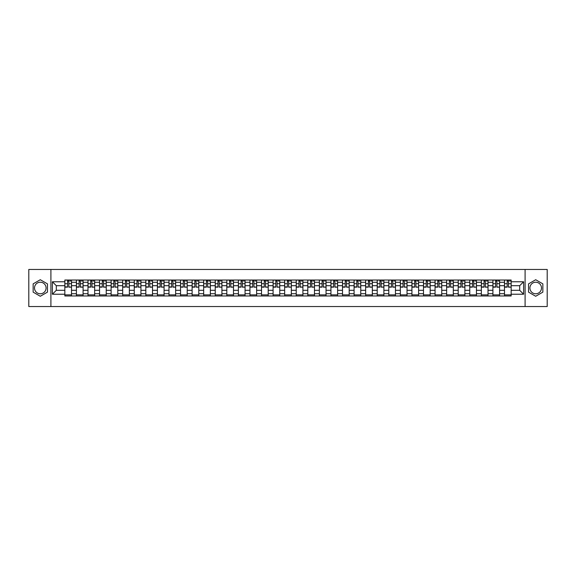 <?xml version="1.0" encoding="UTF-8"?>
<svg xmlns="http://www.w3.org/2000/svg" width="576" height="576" viewBox="0 0 576 576"><rect width="100%" height="100%" fill="white"/><g stroke="black" fill="none" stroke-linecap="round" stroke-linejoin="round"><path stroke-width="0.86" d="M40.298 293.782A5.782 5.782 0 0 1 34.51 288A5.782 5.782 0 0 1 40.298 282.218A5.782 5.782 0 0 1 46.08 288A5.782 5.782 0 0 1 40.298 293.782M535.702 293.782A5.782 5.782 0 0 1 529.92 288A5.782 5.782 0 0 1 535.702 282.218A5.782 5.782 0 0 1 541.49 288A5.782 5.782 0 0 1 535.702 293.782M525.096 306.54L547.2 306.54L547.2 269.46L28.8 269.46L28.8 306.54L525.096 306.54L525.096 269.46M76.414 295.97L76.414 282.29L71.518 282.29L71.518 295.97M71.518 282.29L71.518 280.03M76.414 282.29L76.414 280.03M83.088 280.03L83.088 295.97M87.984 295.97L87.984 280.03M94.658 280.03L94.658 295.97M99.554 295.97L99.554 280.03M106.229 280.03L106.229 295.97M111.118 295.97L111.118 280.03M117.799 280.03L117.799 295.97M122.688 295.97L122.688 280.03M129.362 280.03L129.362 295.97M134.258 295.97L134.258 280.03M140.933 280.03L140.933 295.97M145.829 295.97L145.829 280.03M152.503 280.03L152.503 295.97M157.399 295.97L157.399 280.03M164.074 280.03L164.074 295.97M168.97 295.97L168.97 280.03M175.644 280.03L175.644 295.97M180.54 295.97L180.54 280.03M187.214 280.03L187.214 295.97M192.11 295.97L192.11 280.03M198.785 280.03L198.785 295.97M203.674 295.97L203.674 280.03M210.348 280.03L210.348 295.97M215.244 295.97L215.244 280.03M221.918 280.03L221.918 295.97M226.814 295.97L226.814 280.03M233.489 280.03L233.489 295.97M238.385 295.97L238.385 280.03M245.059 280.03L245.059 295.97M249.955 295.97L249.955 280.03M256.63 280.03L256.63 295.97M261.526 295.97L261.526 280.03M268.2 280.03L268.2 295.97M273.096 295.97L273.096 280.03M279.77 280.03L279.77 295.97M284.659 295.97L284.659 280.03M291.341 280.03L291.341 295.97M296.23 295.97L296.23 280.03M302.904 280.03L302.904 295.97M307.8 295.97L307.8 280.03M314.474 280.03L314.474 295.97M319.37 295.97L319.37 280.03M326.045 280.03L326.045 295.97M330.941 295.97L330.941 280.03M337.615 280.03L337.615 295.97M342.511 295.97L342.511 280.03M349.186 280.03L349.186 295.97M354.082 295.97L354.082 280.03M360.756 280.03L360.756 295.97M365.652 295.97L365.652 280.03M372.326 280.03L372.326 295.97M377.215 295.97L377.215 280.03M383.89 280.03L383.89 295.97M388.786 295.97L388.786 280.03M395.46 280.03L395.46 295.97M400.356 295.97L400.356 280.03M407.03 280.03L407.03 295.97M411.926 295.97L411.926 280.03M418.601 280.03L418.601 295.97M423.497 295.97L423.497 280.03M430.171 280.03L430.171 295.97M435.067 295.97L435.067 280.03M441.742 280.03L441.742 295.97M446.638 295.97L446.638 280.03M453.312 280.03L453.312 295.97M458.201 295.97L458.201 280.03M464.882 280.03L464.882 295.97M469.771 295.97L469.771 280.03M476.446 280.03L476.446 295.97M481.342 295.97L481.342 280.03M488.016 280.03L488.016 295.97M492.912 295.97L492.912 280.03M499.586 280.03L499.586 295.97M504.482 295.97L504.482 280.03M504.482 290.297L499.586 290.297M492.912 290.297L488.016 290.297M481.342 290.297L476.446 290.297M469.771 290.297L464.882 290.297M458.201 290.297L453.312 290.297M446.638 290.297L441.742 290.297M435.067 290.297L430.171 290.297M423.497 290.297L418.601 290.297M411.926 290.297L407.03 290.297M400.356 290.297L395.46 290.297M388.786 290.297L383.89 290.297M377.215 290.297L372.326 290.297M365.652 290.297L360.756 290.297M354.082 290.297L349.186 290.297M342.511 290.297L337.615 290.297M330.941 290.297L326.045 290.297M319.37 290.297L314.474 290.297M307.8 290.297L302.904 290.297M296.23 290.297L291.341 290.297M284.659 290.297L279.77 290.297M273.096 290.297L268.2 290.297M261.526 290.297L256.63 290.297M249.955 290.297L245.059 290.297M238.385 290.297L233.489 290.297M226.814 290.297L221.918 290.297M215.244 290.297L210.348 290.297M203.674 290.297L198.785 290.297M192.11 290.297L187.214 290.297M180.54 290.297L175.644 290.297M168.97 290.297L164.074 290.297M157.399 290.297L152.503 290.297M145.829 290.297L140.933 290.297M134.258 290.297L129.362 290.297M122.688 290.297L117.799 290.297M111.118 290.297L106.229 290.297M99.554 290.297L94.658 290.297M87.984 290.297L83.088 290.297M76.414 290.297L71.518 290.297M504.482 285.703L499.586 285.703M492.912 285.703L488.016 285.703M481.342 285.703L476.446 285.703M469.771 285.703L464.882 285.703M458.201 285.703L453.312 285.703M446.638 285.703L441.742 285.703M435.067 285.703L430.171 285.703M423.497 285.703L418.601 285.703M411.926 285.703L407.03 285.703M400.356 285.703L395.46 285.703M388.786 285.703L383.89 285.703M377.215 285.703L372.326 285.703M365.652 285.703L360.756 285.703M354.082 285.703L349.186 285.703M342.511 285.703L337.615 285.703M330.941 285.703L326.045 285.703M319.37 285.703L314.474 285.703M307.8 285.703L302.904 285.703M296.23 285.703L291.341 285.703M284.659 285.703L279.77 285.703M273.096 285.703L268.2 285.703M261.526 285.703L256.63 285.703M249.955 285.703L245.059 285.703M238.385 285.703L233.489 285.703M226.814 285.703L221.918 285.703M215.244 285.703L210.348 285.703M203.674 285.703L198.785 285.703M192.11 285.703L187.214 285.703M180.54 285.703L175.644 285.703M168.97 285.703L164.074 285.703M157.399 285.703L152.503 285.703M145.829 285.703L140.933 285.703M134.258 285.703L129.362 285.703M122.688 285.703L117.799 285.703M111.118 285.703L106.229 285.703M99.554 285.703L94.658 285.703M87.984 285.703L83.088 285.703M76.414 285.703L71.518 285.703M56.311 290.297L64.843 290.297L64.843 285.703L56.311 285.703L56.311 290.297L52.387 294.228L52.387 281.772L64.843 281.772L64.843 285.703M511.157 285.703L511.157 290.297L519.689 290.297L519.689 285.703L511.157 285.703L511.157 280.03L64.843 280.03L64.843 281.772M511.157 281.772L523.613 281.772L523.613 294.228L511.157 294.228L511.157 290.297M64.843 290.297L64.843 295.97L511.157 295.97L511.157 294.228M64.843 294.228L52.387 294.228M50.904 306.54L50.904 269.46M47.455 283.867L40.298 279.734L33.142 283.867L33.142 292.133L40.298 296.266L47.455 292.133L47.455 283.867M542.858 283.867L535.702 279.734L528.545 283.867L528.545 292.133L535.702 296.266L542.858 292.133L542.858 283.867M71.518 294.862L64.843 294.862M67.55 281.138L68.81 281.138M83.088 294.862L76.414 294.862M79.121 281.138L80.381 281.138M94.658 294.862L87.984 294.862M90.691 281.138L91.951 281.138M106.229 294.862L99.554 294.862M102.262 281.138L103.522 281.138M117.799 294.862L111.118 294.862M113.825 281.138L115.092 281.138M129.362 294.862L122.688 294.862M125.395 281.138L126.655 281.138M140.933 294.862L134.258 294.862M136.966 281.138L138.226 281.138M152.503 294.862L145.829 294.862M148.536 281.138L149.796 281.138M164.074 294.862L157.399 294.862M160.106 281.138L161.366 281.138M175.644 294.862L168.97 294.862M171.677 281.138L172.937 281.138M187.214 294.862L180.54 294.862M183.247 281.138L184.507 281.138M198.785 294.862L192.11 294.862M194.818 281.138L196.078 281.138M210.348 294.862L203.674 294.862M206.381 281.138L207.641 281.138M221.918 294.862L215.244 294.862M217.951 281.138L219.211 281.138M233.489 294.862L226.814 294.862M229.522 281.138L230.782 281.138M245.059 294.862L238.385 294.862M241.092 281.138L242.352 281.138M256.63 294.862L249.955 294.862M252.662 281.138L253.922 281.138M268.2 294.862L261.526 294.862M264.233 281.138L265.493 281.138M279.77 294.862L273.096 294.862M275.803 281.138L277.063 281.138M291.341 294.862L284.659 294.862M287.366 281.138L288.634 281.138M302.904 294.862L296.23 294.862M298.937 281.138L300.197 281.138M314.474 294.862L307.8 294.862M310.507 281.138L311.767 281.138M326.045 294.862L319.37 294.862M322.078 281.138L323.338 281.138M337.615 294.862L330.941 294.862M333.648 281.138L334.908 281.138M349.186 294.862L342.511 294.862M345.218 281.138L346.478 281.138M360.756 294.862L354.082 294.862M356.789 281.138L358.049 281.138M372.326 294.862L365.652 294.862M368.359 281.138L369.619 281.138M383.89 294.862L377.215 294.862M379.922 281.138L381.182 281.138M395.46 294.862L388.786 294.862M391.493 281.138L392.753 281.138M407.03 294.862L400.356 294.862M403.063 281.138L404.323 281.138M418.601 294.862L411.926 294.862M414.634 281.138L415.894 281.138M430.171 294.862L423.497 294.862M426.204 281.138L427.464 281.138M441.742 294.862L435.067 294.862M437.774 281.138L439.034 281.138M453.312 294.862L446.638 294.862M449.345 281.138L450.605 281.138M464.882 294.862L458.201 294.862M460.908 281.138L462.175 281.138M476.446 294.862L469.771 294.862M472.478 281.138L473.738 281.138M488.016 294.862L481.342 294.862M484.049 281.138L485.309 281.138M499.586 294.862L492.912 294.862M495.619 281.138L496.879 281.138M511.157 294.862L504.482 294.862M507.19 281.138L508.45 281.138M52.387 281.772L56.311 285.703M519.689 290.297L523.613 294.228M519.689 285.703L523.613 281.772M68.81 286.891L71.482 287.15L68.81 287.15L68.81 280.102L71.482 280.102L69.998 280.102M71.482 286.891L71.482 280.102M67.55 281.066L68.81 281.066M69.998 281.066L70.517 281.066M66.362 280.102L64.879 280.102L64.879 287.15L67.55 287.15L67.55 280.102L66.478 280.102M64.879 280.102L69.883 280.102M80.381 286.891L83.052 287.15L80.381 287.15L80.381 280.102L83.052 280.102L81.569 280.102M83.052 286.891L83.052 280.102M79.121 281.066L80.381 281.066M81.569 281.066L82.087 281.066M77.933 280.102L76.45 280.102L76.45 287.15L79.121 287.15L79.121 280.102L78.041 280.102M76.45 280.102L81.454 280.102M91.951 286.891L94.622 287.15L91.951 287.15L91.951 280.102L94.622 280.102L93.139 280.102M94.622 286.891L94.622 280.102M90.691 281.066L91.951 281.066M93.139 281.066L93.658 281.066M89.503 280.102L88.02 280.102L88.02 287.15L90.691 287.15L90.691 280.102L89.611 280.102M88.02 280.102L93.024 280.102M103.522 286.891L106.186 287.15L103.522 287.15L103.522 280.102L106.186 280.102L104.702 280.102M106.186 286.891L106.186 280.102M102.262 281.066L103.522 281.066M104.702 281.066L105.228 281.066M101.074 280.102L99.59 280.102L99.59 287.15L102.262 287.15L102.262 280.102L101.182 280.102M99.59 280.102L104.594 280.102M115.092 286.891L117.756 287.15L115.092 287.15L115.092 280.102L117.756 280.102L116.273 280.102M117.756 286.891L117.756 280.102M113.825 281.066L115.092 281.066M116.273 281.066L116.791 281.066M112.644 280.102L111.161 280.102L111.161 287.15L113.825 287.15L113.825 280.102L112.752 280.102M111.161 280.102L116.165 280.102M126.655 286.891L129.326 287.15L126.655 287.15L126.655 280.102L129.326 280.102L127.843 280.102M129.326 286.891L129.326 280.102M125.395 281.066L126.655 281.066M127.843 281.066L128.362 281.066M124.214 280.102L122.724 280.102L122.724 287.15L125.395 287.15L125.395 280.102L124.322 280.102M122.724 280.102L127.735 280.102M138.226 286.891L140.897 287.15L138.226 287.15L138.226 280.102L140.897 280.102L139.414 280.102M140.897 286.891L140.897 280.102M136.966 281.066L138.226 281.066M139.414 281.066L139.932 281.066M135.778 280.102L134.294 280.102L134.294 287.15L136.966 287.15L136.966 280.102L135.893 280.102M134.294 280.102L139.306 280.102M149.796 286.891L152.467 287.15L149.796 287.15L149.796 280.102L152.467 280.102L150.984 280.102M152.467 286.891L152.467 280.102M148.536 281.066L149.796 281.066M150.984 281.066L151.502 281.066M147.348 280.102L145.865 280.102L145.865 287.15L148.536 287.15L148.536 280.102L147.463 280.102M145.865 280.102L150.876 280.102M161.366 286.891L164.038 287.15L161.366 287.15L161.366 280.102L164.038 280.102L162.554 280.102M164.038 286.891L164.038 280.102M160.106 281.066L161.366 281.066M162.554 281.066L163.073 281.066M158.918 280.102L157.435 280.102L157.435 287.15L160.106 287.15L160.106 280.102L159.034 280.102M157.435 280.102L162.439 280.102M172.937 286.891L175.608 287.15L172.937 287.15L172.937 280.102L175.608 280.102L174.125 280.102M175.608 286.891L175.608 280.102M171.677 281.066L172.937 281.066M174.125 281.066L174.643 281.066M170.489 280.102L169.006 280.102L169.006 287.15L171.677 287.15L171.677 280.102L170.597 280.102M169.006 280.102L174.01 280.102M184.507 286.891L187.178 287.15L184.507 287.15L184.507 280.102L187.178 280.102L185.695 280.102M187.178 286.891L187.178 280.102M183.247 281.066L184.507 281.066M185.695 281.066L186.214 281.066M182.059 280.102L180.576 280.102L180.576 287.15L183.247 287.15L183.247 280.102L182.167 280.102M180.576 280.102L185.58 280.102M196.078 286.891L198.742 287.15L196.078 287.15L196.078 280.102L198.742 280.102L197.258 280.102M198.742 286.891L198.742 280.102M194.818 281.066L196.078 281.066M197.258 281.066L197.784 281.066M193.63 280.102L192.146 280.102L192.146 287.15L194.818 287.15L194.818 280.102L193.738 280.102M192.146 280.102L197.15 280.102M207.641 286.891L210.312 287.15L207.641 287.15L207.641 280.102L210.312 280.102L208.829 280.102M210.312 286.891L210.312 280.102M206.381 281.066L207.641 281.066M208.829 281.066L209.347 281.066M205.2 280.102L203.717 280.102L203.717 287.15L206.381 287.15L206.381 280.102L205.308 280.102M203.717 280.102L208.721 280.102M219.211 286.891L221.882 287.15L219.211 287.15L219.211 280.102L221.882 280.102L220.399 280.102M221.882 286.891L221.882 280.102M217.951 281.066L219.211 281.066M220.399 281.066L220.918 281.066M216.763 280.102L215.28 280.102L215.28 287.15L217.951 287.15L217.951 280.102L216.878 280.102M215.28 280.102L220.291 280.102M230.782 286.891L233.453 287.15L230.782 287.15L230.782 280.102L233.453 280.102L231.97 280.102M233.453 286.891L233.453 280.102M229.522 281.066L230.782 281.066M231.97 281.066L232.488 281.066M228.334 280.102L226.85 280.102L226.85 287.15L229.522 287.15L229.522 280.102L228.449 280.102M226.85 280.102L231.862 280.102M242.352 286.891L245.023 287.15L242.352 287.15L242.352 280.102L245.023 280.102L243.54 280.102M245.023 286.891L245.023 280.102M241.092 281.066L242.352 281.066M243.54 281.066L244.058 281.066M239.904 280.102L238.421 280.102L238.421 287.15L241.092 287.15L241.092 280.102L240.019 280.102M238.421 280.102L243.425 280.102M253.922 286.891L256.594 287.15L253.922 287.15L253.922 280.102L256.594 280.102L255.11 280.102M256.594 286.891L256.594 280.102M252.662 281.066L253.922 281.066M255.11 281.066L255.629 281.066M251.474 280.102L249.991 280.102L249.991 287.15L252.662 287.15L252.662 280.102L251.582 280.102M249.991 280.102L254.995 280.102M265.493 286.891L268.164 287.15L265.493 287.15L265.493 280.102L268.164 280.102L266.681 280.102M268.164 286.891L268.164 280.102M264.233 281.066L265.493 281.066M266.681 281.066L267.199 281.066M263.045 280.102L261.562 280.102L261.562 287.15L264.233 287.15L264.233 280.102L263.153 280.102M261.562 280.102L266.566 280.102M277.063 286.891L279.734 287.15L277.063 287.15L277.063 280.102L279.734 280.102L278.244 280.102M279.734 286.891L279.734 280.102M275.803 281.066L277.063 281.066M278.244 281.066L278.77 281.066M274.615 280.102L273.132 280.102L273.132 287.15L275.803 287.15L275.803 280.102L274.723 280.102M273.132 280.102L278.136 280.102M288.634 286.891L291.298 287.15L288.634 287.15L288.634 280.102L291.298 280.102L289.814 280.102M291.298 286.891L291.298 280.102M287.366 281.066L288.634 281.066M289.814 281.066L290.333 281.066M286.186 280.102L284.702 280.102L284.702 287.15L287.366 287.15L287.366 280.102L286.294 280.102M284.702 280.102L289.706 280.102M300.197 286.891L302.868 287.15L300.197 287.15L300.197 280.102L302.868 280.102L301.385 280.102M302.868 286.891L302.868 280.102M298.937 281.066L300.197 281.066M301.385 281.066L301.903 281.066M297.756 280.102L296.266 280.102L296.266 287.15L298.937 287.15L298.937 280.102L297.864 280.102M296.266 280.102L301.277 280.102M311.767 286.891L314.438 287.15L311.767 287.15L311.767 280.102L314.438 280.102L312.955 280.102M314.438 286.891L314.438 280.102M310.507 281.066L311.767 281.066M312.955 281.066L313.474 281.066M309.319 280.102L307.836 280.102L307.836 287.15L310.507 287.15L310.507 280.102L309.434 280.102M307.836 280.102L312.847 280.102M323.338 286.891L326.009 287.15L323.338 287.15L323.338 280.102L326.009 280.102L324.526 280.102M326.009 286.891L326.009 280.102M322.078 281.066L323.338 281.066M324.526 281.066L325.044 281.066M320.89 280.102L319.406 280.102L319.406 287.15L322.078 287.15L322.078 280.102L321.005 280.102M319.406 280.102L324.418 280.102M334.908 286.891L337.579 287.15L334.908 287.15L334.908 280.102L337.579 280.102L336.096 280.102M337.579 286.891L337.579 280.102M333.648 281.066L334.908 281.066M336.096 281.066L336.614 281.066M332.46 280.102L330.977 280.102L330.977 287.15L333.648 287.15L333.648 280.102L332.575 280.102M330.977 280.102L335.981 280.102M346.478 286.891L349.15 287.15L346.478 287.15L346.478 280.102L349.15 280.102L347.666 280.102M349.15 286.891L349.15 280.102M345.218 281.066L346.478 281.066M347.666 281.066L348.185 281.066M344.03 280.102L342.547 280.102L342.547 287.15L345.218 287.15L345.218 280.102L344.138 280.102M342.547 280.102L347.551 280.102M358.049 286.891L360.72 287.15L358.049 287.15L358.049 280.102L360.72 280.102L359.237 280.102M360.72 286.891L360.72 280.102M356.789 281.066L358.049 281.066M359.237 281.066L359.755 281.066M355.601 280.102L354.118 280.102L354.118 287.15L356.789 287.15L356.789 280.102L355.709 280.102M354.118 280.102L359.122 280.102M369.619 286.891L372.283 287.15L369.619 287.15L369.619 280.102L372.283 280.102L370.8 280.102M372.283 286.891L372.283 280.102M368.359 281.066L369.619 281.066M370.8 281.066L371.326 281.066M367.171 280.102L365.688 280.102L365.688 287.15L368.359 287.15L368.359 280.102L367.279 280.102M365.688 280.102L370.692 280.102M381.182 286.891L383.854 287.15L381.182 287.15L381.182 280.102L383.854 280.102L382.37 280.102M383.854 286.891L383.854 280.102M379.922 281.066L381.182 281.066M382.37 281.066L382.889 281.066M378.742 280.102L377.258 280.102L377.258 287.15L379.922 287.15L379.922 280.102L378.85 280.102M377.258 280.102L382.262 280.102M392.753 286.891L395.424 287.15L392.753 287.15L392.753 280.102L395.424 280.102L393.941 280.102M395.424 286.891L395.424 280.102M391.493 281.066L392.753 281.066M393.941 281.066L394.459 281.066M390.305 280.102L388.822 280.102L388.822 287.15L391.493 287.15L391.493 280.102L390.42 280.102M388.822 280.102L393.833 280.102M404.323 286.891L406.994 287.15L404.323 287.15L404.323 280.102L406.994 280.102L405.511 280.102M406.994 286.891L406.994 280.102M403.063 281.066L404.323 281.066M405.511 281.066L406.03 281.066M401.875 280.102L400.392 280.102L400.392 287.15L403.063 287.15L403.063 280.102L401.99 280.102M400.392 280.102L405.403 280.102M415.894 286.891L418.565 287.15L415.894 287.15L415.894 280.102L418.565 280.102L417.082 280.102M418.565 286.891L418.565 280.102M414.634 281.066L415.894 281.066M417.082 281.066L417.6 281.066M413.446 280.102L411.962 280.102L411.962 287.15L414.634 287.15L414.634 280.102L413.561 280.102M411.962 280.102L416.966 280.102M427.464 286.891L430.135 287.15L427.464 287.15L427.464 280.102L430.135 280.102L428.652 280.102M430.135 286.891L430.135 280.102M426.204 281.066L427.464 281.066M428.652 281.066L429.17 281.066M425.016 280.102L423.533 280.102L423.533 287.15L426.204 287.15L426.204 280.102L425.124 280.102M423.533 280.102L428.537 280.102M439.034 286.891L441.706 287.15L439.034 287.15L439.034 280.102L441.706 280.102L440.222 280.102M441.706 286.891L441.706 280.102M437.774 281.066L439.034 281.066M440.222 281.066L440.741 281.066M436.586 280.102L435.103 280.102L435.103 287.15L437.774 287.15L437.774 280.102L436.694 280.102M435.103 280.102L440.107 280.102M450.605 286.891L453.276 287.15L450.605 287.15L450.605 280.102L453.276 280.102L451.786 280.102M453.276 286.891L453.276 280.102M449.345 281.066L450.605 281.066M451.786 281.066L452.311 281.066M448.157 280.102L446.674 280.102L446.674 287.15L449.345 287.15L449.345 280.102L448.265 280.102M446.674 280.102L451.678 280.102M462.175 286.891L464.839 287.15L462.175 287.15L462.175 280.102L464.839 280.102L463.356 280.102M464.839 286.891L464.839 280.102M460.908 281.066L462.175 281.066M463.356 281.066L463.874 281.066M459.727 280.102L458.244 280.102L458.244 287.15L460.908 287.15L460.908 280.102L459.835 280.102M458.244 280.102L463.248 280.102M473.738 286.891L476.41 287.15L473.738 287.15L473.738 280.102L476.41 280.102L474.926 280.102M476.41 286.891L476.41 280.102M472.478 281.066L473.738 281.066M474.926 281.066L475.445 281.066M471.298 280.102L469.814 280.102L469.814 287.15L472.478 287.15L472.478 280.102L471.406 280.102M469.814 280.102L474.818 280.102M485.309 286.891L487.98 287.15L485.309 287.15L485.309 280.102L487.98 280.102L486.497 280.102M487.98 286.891L487.98 280.102M484.049 281.066L485.309 281.066M486.497 281.066L487.015 281.066M482.861 280.102L481.378 280.102L481.378 287.15L484.049 287.15L484.049 280.102L482.976 280.102M481.378 280.102L486.389 280.102M496.879 286.891L499.55 287.15L496.879 287.15L496.879 280.102L499.55 280.102L498.067 280.102M499.55 286.891L499.55 280.102M495.619 281.066L496.879 281.066M498.067 281.066L498.586 281.066M494.431 280.102L492.948 280.102L492.948 287.15L495.619 287.15L495.619 280.102L494.546 280.102M492.948 280.102L497.959 280.102M508.45 286.891L511.121 287.15L508.45 287.15L508.45 280.102L511.121 280.102L509.638 280.102M511.121 286.891L511.121 280.102M507.19 281.066L508.45 281.066M509.638 281.066L510.156 281.066M506.002 280.102L504.518 280.102L504.518 287.15L507.19 287.15L507.19 280.102L506.117 280.102M504.518 280.102L509.522 280.102M492.912 282.29L488.016 282.29M481.342 282.29L476.446 282.29M469.771 282.29L464.882 282.29M458.201 282.29L453.312 282.29M446.638 282.29L441.742 282.29M435.067 282.29L430.171 282.29M423.497 282.29L418.601 282.29M411.926 282.29L407.03 282.29M400.356 282.29L395.46 282.29M388.786 282.29L383.89 282.29M377.215 282.29L372.326 282.29M365.652 282.29L360.756 282.29M354.082 282.29L349.186 282.29M342.511 282.29L337.615 282.29M330.941 282.29L326.045 282.29M319.37 282.29L314.474 282.29M307.8 282.29L302.904 282.29M296.23 282.29L291.341 282.29M284.659 282.29L279.77 282.29M273.096 282.29L268.2 282.29M261.526 282.29L256.63 282.29M249.955 282.29L245.059 282.29M238.385 282.29L233.489 282.29M226.814 282.29L221.918 282.29M215.244 282.29L210.348 282.29M203.674 282.29L198.785 282.29M192.11 282.29L187.214 282.29M180.54 282.29L175.644 282.29M168.97 282.29L164.074 282.29M157.399 282.29L152.503 282.29M145.829 282.29L140.933 282.29M134.258 282.29L129.362 282.29M122.688 282.29L117.799 282.29M111.118 282.29L106.229 282.29M99.554 282.29L94.658 282.29M87.984 282.29L83.088 282.29M504.482 282.29L499.586 282.29M492.912 293.71L488.016 293.71M481.342 293.71L476.446 293.71M469.771 293.71L464.882 293.71M458.201 293.71L453.312 293.71M446.638 293.71L441.742 293.71M435.067 293.71L430.171 293.71M423.497 293.71L418.601 293.71M411.926 293.71L407.03 293.71M400.356 293.71L395.46 293.71M388.786 293.71L383.89 293.71M377.215 293.71L372.326 293.71M365.652 293.71L360.756 293.71M354.082 293.71L349.186 293.71M342.511 293.71L337.615 293.71M330.941 293.71L326.045 293.71M319.37 293.71L314.474 293.71M307.8 293.71L302.904 293.71M296.23 293.71L291.341 293.71M284.659 293.71L279.77 293.71M273.096 293.71L268.2 293.71M261.526 293.71L256.63 293.71M249.955 293.71L245.059 293.71M238.385 293.71L233.489 293.71M226.814 293.71L221.918 293.71M215.244 293.71L210.348 293.71M203.674 293.71L198.785 293.71M192.11 293.71L187.214 293.71M180.54 293.71L175.644 293.71M168.97 293.71L164.074 293.71M157.399 293.71L152.503 293.71M145.829 293.71L140.933 293.71M134.258 293.71L129.362 293.71M122.688 293.71L117.799 293.71M111.118 293.71L106.229 293.71M99.554 293.71L94.658 293.71M87.984 293.71L83.088 293.71M76.414 293.71L71.518 293.71M504.482 293.71L499.586 293.71M68.81 283.702L71.482 283.702M64.879 286.891L67.55 286.891M64.879 283.702L67.55 283.702M80.381 283.702L83.052 283.702M76.45 286.891L79.121 286.891M76.45 283.702L79.121 283.702M91.951 283.702L94.622 283.702M88.02 286.891L90.691 286.891M88.02 283.702L90.691 283.702M103.522 283.702L106.186 283.702M99.59 286.891L102.262 286.891M99.59 283.702L102.262 283.702M115.092 283.702L117.756 283.702M111.161 286.891L113.825 286.891M111.161 283.702L113.825 283.702M126.655 283.702L129.326 283.702M122.724 286.891L125.395 286.891M122.724 283.702L125.395 283.702M138.226 283.702L140.897 283.702M134.294 286.891L136.966 286.891M134.294 283.702L136.966 283.702M149.796 283.702L152.467 283.702M145.865 286.891L148.536 286.891M145.865 283.702L148.536 283.702M161.366 283.702L164.038 283.702M157.435 286.891L160.106 286.891M157.435 283.702L160.106 283.702M172.937 283.702L175.608 283.702M169.006 286.891L171.677 286.891M169.006 283.702L171.677 283.702M184.507 283.702L187.178 283.702M180.576 286.891L183.247 286.891M180.576 283.702L183.247 283.702M196.078 283.702L198.742 283.702M192.146 286.891L194.818 286.891M192.146 283.702L194.818 283.702M207.641 283.702L210.312 283.702M203.717 286.891L206.381 286.891M203.717 283.702L206.381 283.702M219.211 283.702L221.882 283.702M215.28 286.891L217.951 286.891M215.28 283.702L217.951 283.702M230.782 283.702L233.453 283.702M226.85 286.891L229.522 286.891M226.85 283.702L229.522 283.702M242.352 283.702L245.023 283.702M238.421 286.891L241.092 286.891M238.421 283.702L241.092 283.702M253.922 283.702L256.594 283.702M249.991 286.891L252.662 286.891M249.991 283.702L252.662 283.702M265.493 283.702L268.164 283.702M261.562 286.891L264.233 286.891M261.562 283.702L264.233 283.702M277.063 283.702L279.734 283.702M273.132 286.891L275.803 286.891M273.132 283.702L275.803 283.702M288.634 283.702L291.298 283.702M284.702 286.891L287.366 286.891M284.702 283.702L287.366 283.702M300.197 283.702L302.868 283.702M296.266 286.891L298.937 286.891M296.266 283.702L298.937 283.702M311.767 283.702L314.438 283.702M307.836 286.891L310.507 286.891M307.836 283.702L310.507 283.702M323.338 283.702L326.009 283.702M319.406 286.891L322.078 286.891M319.406 283.702L322.078 283.702M334.908 283.702L337.579 283.702M330.977 286.891L333.648 286.891M330.977 283.702L333.648 283.702M346.478 283.702L349.15 283.702M342.547 286.891L345.218 286.891M342.547 283.702L345.218 283.702M358.049 283.702L360.72 283.702M354.118 286.891L356.789 286.891M354.118 283.702L356.789 283.702M369.619 283.702L372.283 283.702M365.688 286.891L368.359 286.891M365.688 283.702L368.359 283.702M381.182 283.702L383.854 283.702M377.258 286.891L379.922 286.891M377.258 283.702L379.922 283.702M392.753 283.702L395.424 283.702M388.822 286.891L391.493 286.891M388.822 283.702L391.493 283.702M404.323 283.702L406.994 283.702M400.392 286.891L403.063 286.891M400.392 283.702L403.063 283.702M415.894 283.702L418.565 283.702M411.962 286.891L414.634 286.891M411.962 283.702L414.634 283.702M427.464 283.702L430.135 283.702M423.533 286.891L426.204 286.891M423.533 283.702L426.204 283.702M439.034 283.702L441.706 283.702M435.103 286.891L437.774 286.891M435.103 283.702L437.774 283.702M450.605 283.702L453.276 283.702M446.674 286.891L449.345 286.891M446.674 283.702L449.345 283.702M462.175 283.702L464.839 283.702M458.244 286.891L460.908 286.891M458.244 283.702L460.908 283.702M473.738 283.702L476.41 283.702M469.814 286.891L472.478 286.891M469.814 283.702L472.478 283.702M485.309 283.702L487.98 283.702M481.378 286.891L484.049 286.891M481.378 283.702L484.049 283.702M496.879 283.702L499.55 283.702M492.948 286.891L495.619 286.891M492.948 283.702L495.619 283.702M508.45 283.702L511.121 283.702M504.518 286.891L507.19 286.891M504.518 283.702L507.19 283.702"/></g></svg>
